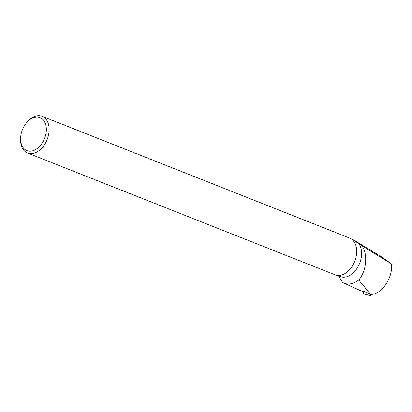 <?xml version="1.0" encoding="UTF-8"?>
<svg xmlns="http://www.w3.org/2000/svg" width="412" height="412" viewBox="0 0 412 412"><rect width="100%" height="100%" fill="white"/><g stroke="black" fill="none" stroke-linecap="round" stroke-linejoin="round"><path stroke-width="0.62" d="M369.425 292.989L370.903 295.698L371.552 294.312M370.903 295.698L364.388 294.158A1.571 1.082 -59.7 0 1 363.904 293.766L362.658 291.485L363.904 293.766L365.006 294.106M338.468 275.551L342.408 282.282A24.205 16.228 111.6 0 0 343.752 283.013L360.696 290.769L365.645 291.954L370.553 294.261L358.734 280C365.985 271.647 368.426 254.94 361.947 245.81L358.888 243.765A19.457 13.045 111.6 0 1 357.94 266.837A19.457 13.045 111.6 0 1 340.348 276.57L337.371 275.391M351.699 239.212L353.609 240.047L352.95 239.516L381.847 257.088L391.4 263.824C393.192 276.972 382.501 293.215 372.242 294.333L370.553 294.261M352.734 239.624L358.888 243.765M356.643 253.066A19.457 13.045 111.6 0 1 356.637 253.133A19.457 13.045 111.6 0 1 350.499 268.629A19.457 13.045 111.6 0 1 350.457 268.681M358.734 280A24.205 16.228 111.6 0 1 343.752 283.013M352.95 239.516L352.595 239.568M391.4 263.824L361.947 245.81M20.662 137.248L20.6 138.133A19.75 13.241 -68.4 0 0 27.568 153.032A19.75 13.241 -68.4 0 0 46.53 141.002A19.75 13.241 -68.4 0 0 43.986 117.322A19.75 13.241 -68.4 0 0 42.112 116.302A19.75 13.241 -68.4 0 0 26.832 122.395L26.27 123.085A17.773 11.917 -68.4 0 0 20.662 137.248A17.773 11.917 -68.4 0 0 38.404 147.563A17.773 11.917 -68.4 0 0 41.71 118.517A17.773 11.917 -68.4 0 0 26.27 123.085M42.112 116.302L349.68 238.095A19.75 13.241 111.6 0 1 351.554 239.115A19.75 13.241 111.6 0 1 356.648 252.999A19.75 13.241 111.6 0 1 350.416 268.737A19.75 13.241 111.6 0 1 335.136 274.825L27.568 153.032M363.904 293.766L370.043 295.672"/></g></svg>
